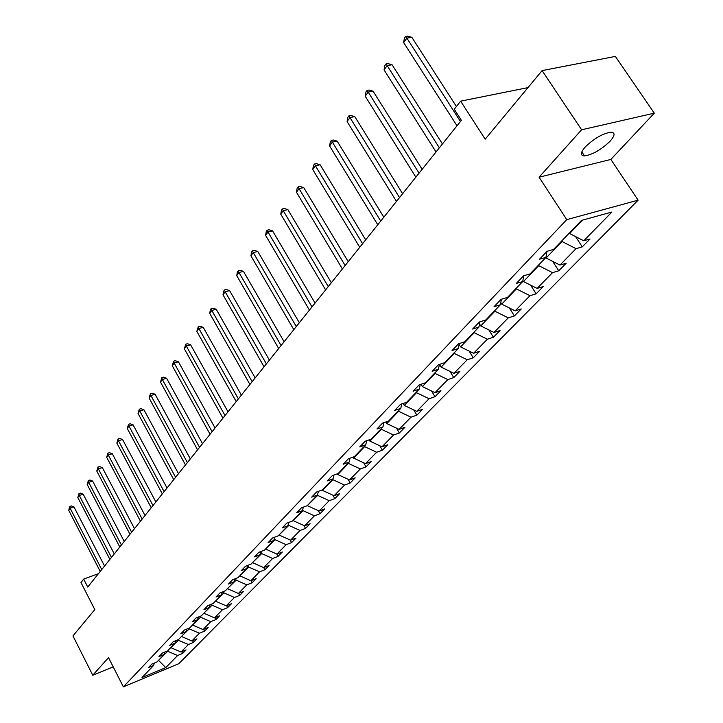 <?xml version="1.0" encoding="UTF-8"?>
<svg xmlns="http://www.w3.org/2000/svg" width="723" height="723" viewBox="0 0 723 723"><rect width="100%" height="100%" fill="white"/><g stroke="black" fill="none" stroke-linecap="round" stroke-linejoin="round"><path stroke-width="1.08" d="M585.133 147.112C580.388 152.689 580.171 155.617 584.491 155.897C592.706 154.614 601.247 149.697 610.122 141.175C615.083 135.463 615.318 132.472 610.818 132.192C602.458 133.61 593.899 138.581 585.133 147.112M539.096 177.207L610.854 159.44L654.297 113.177L581.608 129.779L539.096 177.207L566.76 219.638L123.371 686.85L108.513 657.632L92.752 675.219L113.213 666.877M92.752 675.219L72.96 635.906L94.794 609.606L80.967 582.521L83.66 579.096L87.736 587.058L461.373 120.316L454.252 109.245L460.632 101.157L485.187 139.178L542.096 70.601L615.363 56.403L654.297 113.177M581.608 129.779L542.096 70.601M610.854 159.44L638.12 200.163L178.888 663.651L123.371 686.85M569.326 233.068L569.634 233.538L582.548 220.117M569.634 233.538L583.741 240.795L590.013 238.997L582.277 246.868L575.58 236.602M158.599 660.271L167.745 651.278L177.632 655.499L165.775 667.6L142.024 677.514L153.628 665.44L148.477 667.573L151.812 664.094L156.972 661.961L164.166 654.478L158.961 656.62L162.386 653.05L167.6 650.908L174.984 643.226L169.742 645.368L173.258 641.69L178.518 639.548L186.118 631.649L180.822 633.791L184.437 630.013L189.751 627.871L197.569 619.738L192.219 621.888L195.942 618.002L201.301 615.851L209.345 607.492L203.949 609.643L207.781 605.639L213.195 603.488L221.473 594.875L216.023 597.026L219.973 592.905L225.431 590.754L233.963 581.888L228.459 584.039L232.526 579.792L238.039 577.641L246.832 568.504L241.274 570.655L245.468 566.281L251.035 564.13L260.09 554.704L254.487 556.864L258.807 552.345L264.428 550.194L273.773 540.479L268.116 542.63L272.571 537.975L278.247 535.824L287.881 525.802L282.169 527.953L286.769 523.145L292.499 521.003L302.449 510.655L296.683 512.797L301.437 507.835L307.221 505.693L317.496 495.002L311.676 497.144L316.584 492.011L322.422 489.878L333.041 478.834L327.167 480.958L332.246 475.662L338.138 473.538L349.119 462.114L343.181 464.229L348.432 458.753L354.378 456.638L365.748 444.817L359.756 446.922L365.187 441.247L371.197 439.15L382.955 426.913L376.909 429.01L382.539 423.136L388.603 421.039L400.786 408.368L394.686 410.447L400.515 404.365L406.633 402.286L419.259 389.155L413.104 391.215L419.15 384.898L425.323 382.847L438.418 369.227L432.209 371.27L438.481 364.717L444.708 362.684L458.301 348.549L452.038 350.556L458.545 343.759L464.835 341.753L478.951 327.067L472.625 329.055L479.394 321.988L485.739 320.009L500.415 304.745L494.026 306.706L501.066 299.349L507.465 297.406L522.729 281.536L516.294 283.452L523.615 275.806L530.076 273.9L545.955 257.379L539.466 259.25L547.094 251.288L553.601 249.417L581.509 220.398L611.911 212.029L583.741 240.795M566.76 219.638L638.12 200.163M545.793 257.551L546.082 258.012L561.979 241.491L576.023 248.676L582.277 246.868M576.023 248.676L559.964 265.07L566.19 263.235L558.752 270.8L552.688 261.365M522.883 280.623L523.461 281.536L538.734 265.648L552.544 272.652L558.752 270.8M552.544 272.652L537.117 288.405L543.289 286.534L536.141 293.809L530.628 285.142M500.786 302.693L501.699 304.148L516.394 288.875L529.977 295.689L536.141 293.809M529.977 295.689L515.138 310.845L521.265 308.938L514.378 315.942L509.372 307.98M479.539 323.967L480.75 325.919L494.894 311.215L508.269 317.858L514.378 315.942M508.269 317.858L493.981 332.453L500.054 330.51L493.42 337.261L488.875 329.932M459.105 344.491L460.578 346.895L474.207 332.725L487.365 339.204L493.42 337.261M487.365 339.204L473.601 353.258L479.629 351.297L473.24 357.804L469.091 351.053M439.485 364.383L441.129 367.103L454.27 353.448L467.23 359.774L473.24 357.804M467.23 359.774L453.963 373.321L459.927 371.333L453.764 377.605L449.995 371.396M420.994 384.284L422.377 386.597L435.047 373.43L447.817 379.593L453.764 377.605M447.817 379.593L435.011 392.67L440.931 390.664L434.984 396.71L431.55 391.007M403.127 403.479L404.284 405.413L416.511 392.697L429.082 398.725L434.984 396.71M429.082 398.725L416.728 411.342L422.594 409.317L416.855 415.165L413.719 409.914M385.865 421.988L386.805 423.579L398.608 411.306L410.998 417.189L416.855 415.165M410.998 417.189L399.069 429.381L404.88 427.338L399.331 432.987L396.484 428.152M369.164 439.855L369.914 441.138L381.328 429.272L393.529 435.029L399.331 432.987M393.529 435.029L381.997 446.805L387.763 444.753L382.395 450.212L379.81 445.775M353.014 457.117L353.583 458.111L364.618 446.633L376.647 452.264L382.395 450.212M376.647 452.264L365.495 463.651L371.215 461.59L366.019 466.868L363.66 462.801M337.37 473.809L337.786 474.532L348.459 463.434L360.325 468.938L366.019 466.868M360.325 468.938L349.534 479.955L355.201 477.885L350.176 482.991L348.025 479.259M322.232 489.95L322.494 490.42L332.833 479.674L344.528 485.07L350.176 482.991M344.528 485.07L334.08 495.734L339.693 493.655L334.83 498.608L332.878 495.183M307.474 505.422L317.695 495.409L329.236 500.687L334.83 498.608M329.236 500.687L319.114 511.016L324.681 508.929L319.964 513.728L318.201 510.601M293.131 520.343L303.045 510.646L314.424 515.815L319.964 513.728M314.424 515.815L304.618 525.82L310.131 523.732L305.558 528.377L303.958 525.531M279.232 534.803L288.839 525.404L300.063 530.474L305.558 528.377M300.063 530.474L290.556 540.18L296.023 538.084L291.595 542.593L290.149 539.991M265.748 548.829L275.065 539.72L286.145 544.69L291.595 542.593M286.145 544.69L276.927 554.098L282.341 552.001L278.039 556.376L276.737 554.017M252.661 562.431L261.708 553.601L272.643 558.472L278.039 556.376M272.643 558.472L263.696 567.609L269.064 565.513L264.889 569.76L263.705 567.609L252.86 562.801M239.964 575.644L248.748 567.076L259.539 571.857L264.889 569.76M259.539 571.857L250.854 580.723L256.168 578.626L252.119 582.747L250.989 580.668M227.628 588.468L236.168 580.153L246.814 584.844L252.119 582.747M246.814 584.844L238.382 593.466L243.651 591.369L239.711 595.372L238.626 593.366M215.644 600.93L223.94 592.86L234.46 597.469L239.711 595.372M234.46 597.469L226.263 605.838L231.487 603.741L227.655 607.636L226.615 605.693M204.003 613.05L212.065 605.205L222.449 609.733L227.655 607.636M222.449 609.733L214.487 617.867L219.656 615.77L215.942 619.557L214.939 617.677M192.67 624.826L200.524 617.207L210.773 621.653L215.942 619.557M210.773 621.653L203.027 629.561L208.161 627.474L204.537 631.152L203.579 629.335M181.663 636.285L189.29 628.874L199.421 633.24L204.537 631.152M199.421 633.24L191.884 640.94L196.972 638.852L193.448 642.431L192.526 640.677M170.944 647.437L178.373 640.235L188.378 644.518L193.448 642.431M188.378 644.518L181.048 652.01L186.082 649.923L182.657 653.411L181.762 651.712M177.632 655.499L182.657 653.411M546.913 251.468L545.955 257.379M561.681 241.021L561.979 241.491M546.082 258.012L559.964 265.07M523.723 275.77L522.729 281.536M538.445 265.196L538.734 265.648M523.461 281.536L537.117 288.405M501.41 299.25L500.415 304.745M516.105 288.423L516.394 288.875M501.699 304.148L515.138 310.845M479.945 321.816L478.951 327.067M480.75 325.919L493.981 332.453M459.295 343.515L458.301 348.549M460.578 346.895L473.601 353.258M439.412 364.41L438.418 369.227M441.129 367.103L453.963 373.321M420.244 384.537L419.259 389.155M422.377 386.597L435.011 392.67M401.753 403.94L400.786 408.368M404.284 405.413L416.728 411.342M383.922 422.657L382.955 426.913M386.805 423.579L399.069 429.381M366.697 440.723L365.748 444.817M369.914 441.138L381.997 446.805M350.049 458.174L349.119 462.114M353.583 458.111L365.495 463.651M333.963 475.038L333.041 478.834M337.786 474.532L349.534 479.955M318.4 491.351L317.496 495.002M322.494 490.42L334.08 495.734M303.344 507.13L302.449 510.655M307.691 505.811L319.114 511.016M288.766 522.404L287.881 525.802M302.639 509.914L303.045 510.646M293.348 520.723L304.618 525.82M274.632 537.198L273.773 540.479M288.251 524.356L288.839 525.404M279.44 535.183L290.556 540.18M260.94 551.532L260.09 554.704M274.324 538.373L275.065 539.72M265.947 549.2L276.927 554.098M247.664 565.431L246.832 568.504M260.822 551.983L261.708 553.601M234.785 578.915L233.963 581.888M247.817 565.368L248.748 567.076M240.163 576.005L250.854 580.723M222.277 592.001L221.473 594.875M235.373 578.689L236.168 580.153M227.817 588.829L238.382 593.466M210.14 604.699L209.345 607.492M223.271 591.604L223.94 592.86M215.834 601.292L226.263 605.838M198.346 617.035L197.569 619.738M211.505 604.157L212.065 605.205M204.184 613.402L214.487 617.867M186.877 629.028L186.118 631.649M200.063 616.348L200.524 617.207M192.86 625.169L203.027 629.561M175.734 640.686L174.984 643.226M188.938 628.197L189.29 628.874M181.834 636.629L191.884 640.94M164.898 652.019L164.166 654.478M178.102 639.719L178.373 640.235M171.116 647.772L181.048 652.01M154.351 663.045L153.628 665.44M98.445 573.673L83.66 579.096M527.971 87.619L460.632 101.157M157.948 660.949L158.771 660.605L165.775 667.6M104.546 566.055L74.008 506.959L70.14 508.251L101.753 569.543M68.703 510.266L69.833 506.452L70.14 508.251L68.703 510.266L100.226 571.45M69.833 506.452L71.378 505.928L74.008 506.959M114.261 553.926L83.199 494.18L79.295 495.472L111.45 557.433M77.813 497.541L78.961 493.664L79.295 495.472L77.813 497.541L109.878 559.403M78.961 493.664L80.524 493.149L83.199 494.18M124.229 541.464L92.634 481.057L88.694 482.349L121.41 544.997M87.167 484.482L88.342 480.542L88.694 482.349L87.167 484.482L119.792 547.013M88.342 480.542L89.914 480.027L92.634 481.057M134.487 528.658L102.332 467.582L98.355 468.865L131.64 532.218M96.783 471.053L97.976 467.049L98.355 468.865L96.783 471.053L129.977 534.288M97.976 467.049L99.566 466.543L102.332 467.582M145.025 515.49L112.291 453.728L108.278 455.011L142.16 519.069M106.67 457.252L107.881 453.194L108.278 455.011L106.67 457.252L140.452 521.202M107.881 453.194L109.489 452.679L112.291 453.728M155.87 501.952L122.539 439.485L118.482 440.759L152.987 505.549M116.828 443.072L118.066 438.942L118.482 440.759L116.828 443.072L151.234 507.745M118.066 438.942L119.693 438.427L122.539 439.485M167.022 488.016L133.077 424.835L128.983 426.1L164.121 491.64M127.275 428.477L128.54 424.284L128.983 426.1L127.275 428.477L162.314 493.89M128.54 424.284L130.176 423.777L133.077 424.835M178.5 473.673L143.922 409.76L139.783 411.016L175.59 477.316M138.03 413.466L139.322 409.191L139.783 411.016L138.03 413.466L173.728 479.638M139.322 409.191L140.976 408.694L143.922 409.76M190.33 458.906L155.084 394.243L150.899 395.49L187.393 462.566M149.101 398.012L150.42 393.664L150.899 395.49L149.101 398.012L185.477 464.961M150.42 393.664L152.083 393.167L155.084 394.243M202.512 443.687L166.579 378.256L162.359 379.503L199.557 447.365M160.497 382.096L161.844 377.677L162.359 379.503L160.497 382.096L197.587 449.833M161.844 377.677L163.534 377.18L166.579 378.256M215.065 427.998L178.418 361.789L174.162 363.018L212.101 431.703M172.246 365.693L173.619 361.193L174.162 363.018L172.246 365.693L210.068 434.252M173.619 361.193L175.318 360.705L178.418 361.789M228.016 411.83L190.628 344.817L186.326 346.037L225.034 415.553M184.347 348.793L185.748 344.211L186.326 346.037L184.347 348.793L222.937 418.174M185.748 344.211L187.474 343.723L190.628 344.817M241.374 395.138L203.217 327.311L198.87 328.513L238.373 398.879M196.837 331.36L198.265 326.697L198.87 328.513L196.837 331.36L236.213 401.59M198.265 326.697L200.009 326.218L203.217 327.311M255.156 377.912L216.213 309.254L211.812 310.438L252.146 381.681M209.715 313.375L210.339 309.806L211.179 308.631L211.812 310.438L209.715 313.375L249.914 384.473M211.179 308.631L212.933 308.152L216.213 309.254M269.399 360.126L229.616 290.61L225.178 291.785L266.371 363.904M223.009 294.812L223.642 291.188L224.51 289.968L225.178 291.785L223.009 294.812L264.067 366.796M224.51 289.968L226.281 289.507L229.616 290.61M284.112 341.744L243.47 271.36L238.979 272.508L281.075 345.54M236.737 275.644L237.379 271.956L238.274 270.709L238.979 272.508L236.737 275.644L278.689 348.531M238.274 270.709L240.063 270.248L243.47 271.36M299.322 322.747L257.777 251.459L253.249 252.589L296.276 326.561M250.926 255.834L251.568 252.092L252.499 250.8L253.249 252.589L250.926 255.834L293.8 329.643M252.499 250.8L254.306 250.348L257.777 251.459M315.056 303.091L272.571 230.89L267.998 232.002L312.002 306.914M265.594 235.346L266.245 231.559L267.203 230.212L267.998 232.002L265.594 235.346L309.444 310.113M267.203 230.212L269.037 229.769L272.571 230.89M331.342 282.747L287.881 209.616L283.253 210.691L328.269 286.588M280.768 214.162L281.428 210.312L282.422 208.92L283.253 210.691L280.768 214.162L325.63 289.887M282.422 208.92L284.266 208.486L287.881 209.616M348.215 261.681L303.723 187.582L299.051 188.64L345.133 265.531M296.475 192.228L297.144 188.314L298.165 186.877L299.051 188.64L296.475 192.228L342.386 268.947M298.165 186.877L300.036 186.462L303.723 187.582M365.693 239.846L320.126 164.772L315.409 165.793L362.603 243.705M312.743 169.516L313.411 165.54L314.478 164.049L315.409 165.793L312.743 169.516L359.756 247.257M314.478 164.049L316.367 163.642L320.126 164.772M383.814 217.198L337.135 141.13L332.363 142.124L380.723 221.066M329.607 145.974L330.284 141.934L331.387 140.398L332.363 142.124L329.607 145.974L377.768 224.754M331.387 140.398L333.294 140L337.135 141.13M402.621 193.71L354.767 116.611L349.95 117.569L399.521 197.578M347.085 121.563L347.772 117.46L348.911 115.861L349.95 117.569L347.085 121.563L396.466 201.401M348.911 115.861L350.845 115.481L354.767 116.611M422.151 169.309L373.068 91.161L368.206 92.083L419.051 173.186M365.232 96.231L365.919 92.056L367.103 90.393L368.206 92.083L365.232 96.231L415.87 177.162M367.103 90.393L369.055 90.032L373.068 91.161M442.449 143.958L392.074 64.745L387.157 65.612L439.34 147.835M384.067 69.923L384.763 65.685L386.001 63.958L387.157 65.612L384.067 69.923L436.032 151.966M386.001 63.958L387.962 63.606L392.074 64.745M456.412 106.507L411.83 37.28L406.859 38.111L460.452 121.473M403.651 42.585L404.347 38.274L405.63 36.475L406.859 38.111L403.651 42.585L457.008 125.775M405.63 36.475L407.618 36.15L411.83 37.28M581.816 151.875L584.491 155.897"/></g></svg>
